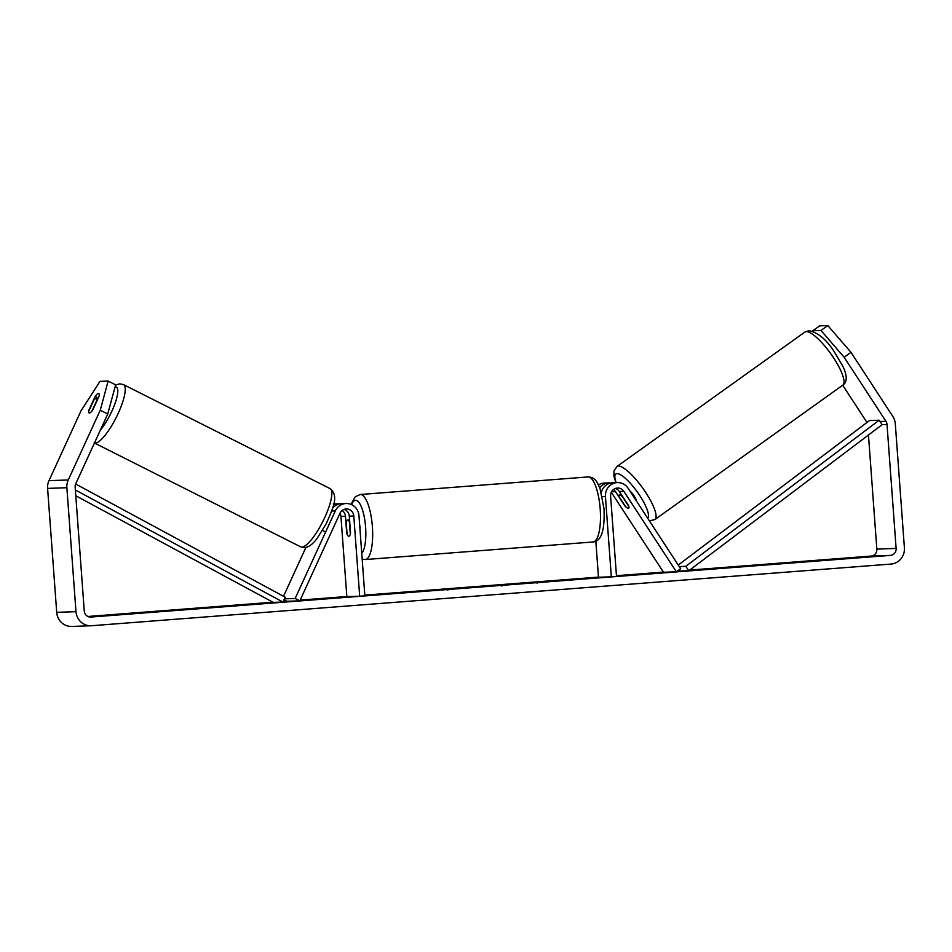 <?xml version="1.0" encoding="UTF-8"?>
<svg xmlns="http://www.w3.org/2000/svg" width="952" height="952" viewBox="0 0 952 952"><rect width="100%" height="100%" fill="white"/><g stroke="black" fill="none" stroke-linecap="round" stroke-linejoin="round"><path stroke-width="1.43" d="M283.517 596.273L305.901 547.448M284.469 598.844L295.144 598.475L335.318 510.879A13.042 12.459 -92 0 1 358.975 515.591L364.866 595.821L359.689 596.226L353.799 515.996A7.604 7.271 -92 0 0 339.995 513.247A7.604 7.271 -92 0 1 340.947 516.448L346.837 596.666L359.689 596.226M346.1 503.513L341.601 503.667A13.042 12.459 88 0 0 332.629 508.142M295.144 598.475L299.832 600.843L286.98 601.283L284.005 599.784M342.161 510.474A7.604 7.271 -92 0 1 345.445 516.282L346.683 533.096A8.151 2.404 -94.4 0 0 348.872 536.273A8.151 2.404 -94.4 0 0 350.538 532.953L349.301 516.151A7.604 7.271 88 0 0 344.053 509.403M333.557 504.727A13.042 12.459 -92 0 1 339.674 503.894M299.832 600.843L339.995 513.247M89.167 412.966A8.151 2.13 116.8 0 1 88.893 410.157L95.176 396.448A8.151 2.13 116.8 0 1 98.461 393.45A8.151 2.13 116.8 0 1 98.77 393.509A8.151 2.13 116.8 0 1 99.032 396.318L92.749 410.026A8.151 2.13 116.8 0 1 89.167 412.966A8.151 2.071 116.7 0 1 88.774 411.24L93.796 400.292A8.151 2.071 116.7 0 1 96.223 398.352A8.151 2.071 116.7 0 1 96.521 398.4A8.151 2.071 116.7 0 1 96.925 400.137L91.939 411.097A8.151 2.071 116.7 0 1 89.833 412.954M560.526 580.803L581.113 578.959L569.201 579.542L522.6 583.255L560.526 580.803M844.138 357.226L820.969 330.451L827.823 325.56L850.993 352.335L844.138 357.226L885.943 421.284A6.521 6.236 -92 0 1 887.014 424.473L896.118 548.412A6.521 6.236 -92 0 1 890.382 555.397L90.952 617.051A6.521 6.236 -92 0 1 84.264 611.029L75.16 487.079A6.521 6.236 -92 0 1 75.755 483.771L107.731 414.025L100.246 410.241L108.135 381.074L115.632 384.858L107.731 414.025M868.462 435.016L876.84 549.09A6.521 6.236 -92 0 1 871.104 556.075L689.7 570.069M679.026 570.891L677.467 571.01M663.413 572.092L616.456 575.71M598.463 577.102L364.818 595.119M346.825 596.511L300.166 600.105M286.695 601.14L283.208 601.414M272.926 602.211L87.893 616.479M401.506 592.751L424.925 591.121L401.518 592.929M465.159 587.658L487.876 585.825L465.171 587.836M815.995 560.621L835.725 559.324L815.995 560.621M126.33 613.814L146.061 612.505L126.33 613.814M323.751 598.522L343.172 597.368L323.751 598.522M625.107 575.543L616.456 575.817M625.095 575.282L616.468 575.948M493.005 585.718L524.647 583.421L492.339 585.718M456.674 588.455L421.891 591.013L457.579 588.455M447.845 590.264L447.262 589.181M850.993 352.335L892.798 416.393A15.22 14.542 -92 0 1 895.297 423.83L904.4 547.781A15.22 14.542 -92 0 1 891.012 564.072L91.594 625.726A15.22 14.542 -92 0 1 91.011 625.761A15.22 14.542 -92 0 1 75.981 611.672L66.878 487.721A15.22 14.542 -92 0 1 68.258 479.986L100.246 410.241M842.698 385.227L866.665 421.95A6.521 6.236 -92 0 1 866.974 422.474M91.011 625.761L71.733 626.44A15.22 14.542 -92 0 1 56.703 612.338L47.6 488.4A15.22 14.542 -92 0 1 48.98 480.653L80.968 410.919L99.996 381.359L108.135 381.074M98.258 398.007L95.176 396.448M827.823 325.56L819.684 325.846L812.829 330.737L820.969 330.451M812.829 330.737L813.115 331.403M543.116 582.077L537.071 582.267L537.142 583.362M570.724 579.982L543.116 581.958M550.982 581.089L570.712 579.875M529.705 582.957L550.982 580.958M537.737 582.445L529.681 582.6M477.404 586.813L470.038 587.372L477.428 587.075M502.037 585.016L513.033 584.219L501.811 585.016L501.882 586.099M546.734 581.565L559.002 580.672L546.519 581.565M625.5 506.535A8.151 2.035 54.5 0 1 624.679 505.69L624.869 505.56M680.644 568.737L628.141 488.293A13.042 12.459 88 0 0 605.436 496.587L611.327 576.817L616.503 576.412L610.613 496.182A7.604 7.271 88 0 1 623.857 491.351L676.36 571.795L680.644 568.737M601.307 492.446A13.042 12.459 -92 0 1 612.909 482.747L617.408 482.593M676.36 571.795L663.508 572.247L611.315 492.279M610.982 482.973A13.042 12.459 88 0 0 609.054 482.878L604.556 483.045A13.042 12.459 88 0 0 598.522 484.913M615.361 488.471A7.604 7.271 -92 0 1 619.359 491.506L628.534 505.56A8.151 2.035 54.5 0 1 628.701 508.213A8.151 2.035 54.5 0 1 628.368 508.32A8.151 2.094 54.4 0 1 625.607 506.69L619.038 496.635A8.151 2.094 54.4 0 1 619.216 494.945A8.151 2.094 54.4 0 1 619.562 494.838A8.151 2.094 54.4 0 1 622.322 496.468L622.513 496.337M595.833 541.248L598.475 577.257L611.327 576.817M609.054 482.878A13.042 12.459 88 0 0 599.76 487.757M624.679 505.69L615.504 491.637A7.604 7.271 88 0 0 613.469 489.554M359.642 524.623A8.151 2.404 85.6 0 1 359.975 527.337A8.151 2.404 85.6 0 1 360.046 530.062M346.195 522.136A8.151 2.404 85.6 0 1 347.623 520.018A8.151 2.404 85.6 0 1 349.408 522.029L350.3 534.143A8.151 2.404 85.6 0 1 348.872 536.273A8.151 2.404 85.6 0 1 347.087 534.262L346.195 522.136M629.724 490.708A8.151 2.094 54.4 0 1 636.626 501.299M628.82 506.416L622.322 496.468M678.562 570.224L679.157 571.081L688.796 570.748L882.195 424.64L879.148 420.225L685.749 566.333L688.796 570.748M679.228 566.559L685.749 566.333M678.24 565.06L869.509 420.558L879.148 420.225M75.791 495.742L273.26 602.39L282.899 602.045L75.375 489.971M75.648 484.009L285.267 597.225L282.899 602.045M331.701 511.01L335.318 510.879M349.301 516.151L353.799 515.996M340.947 516.448L345.445 516.282M94.45 442.977A32.618 8.294 -63.3 0 0 95.355 443.096A32.618 8.294 -63.3 0 0 117.251 415.37A32.618 8.294 -63.3 0 0 123.486 384.596L119.773 383.823L115.573 385.096M115.073 386.917A27.18 6.914 116.7 0 1 115.347 386.893A27.18 6.914 116.7 0 1 115.263 402.839A27.18 6.914 116.7 0 1 100.341 430.137M123.486 384.596L330.094 488.614A32.618 8.294 116.7 0 1 323.858 519.387A32.618 8.294 116.7 0 1 301.962 547.102A32.618 8.294 116.7 0 1 300.761 546.876L94.153 442.858M871.104 556.075L890.382 555.397M48.98 480.653L68.258 479.986M876.84 549.09L896.118 548.412M882.195 424.64L887.014 424.473M866.665 421.95L867.712 421.914M880.017 421.486L885.943 421.284M56.703 612.338L75.981 611.672M47.6 488.4L66.878 487.721M602.33 496.694L605.436 496.587M619.359 491.506L623.857 491.351M611.577 491.779L615.504 491.637M600.2 509.118A32.618 9.639 -94.4 0 0 588.05 476.94C592.061 477.012 595.119 478.892 597.213 482.557L599.974 488.305L604.02 508.773C604.96 533.632 600.2 541.283 593.072 541.974A32.618 9.639 -94.4 0 0 600.2 509.118M588.05 476.94L360.237 494.505A32.618 9.639 85.6 0 1 372.387 526.694A32.618 9.639 85.6 0 1 365.259 559.55L593.072 541.974M361.748 553.35A27.18 8.032 -94.4 0 0 365.604 527.146A27.18 8.032 -94.4 0 0 359.713 503.56A27.18 8.032 -94.4 0 0 351.609 504.643M806.284 331.605A32.618 8.401 -125.6 0 0 804.916 332.046L808.962 330.665C817.935 332.557 826.276 339.447 833.988 351.324L842.794 366.139C847.351 375.862 847.375 382.18 842.865 385.096A32.618 8.401 -125.6 0 0 832.262 355.881A32.618 8.401 -125.6 0 0 806.284 331.605M804.916 332.046L616.956 466.492A32.618 8.401 54.4 0 1 618.324 466.052A32.618 8.401 54.4 0 1 644.29 490.328A32.618 8.401 54.4 0 1 654.893 519.554L842.865 385.096M647.586 518.09A27.18 6.997 -125.6 0 0 638.447 493.576A27.18 6.997 -125.6 0 0 616.979 473.608A27.18 6.997 -125.6 0 0 616.182 482.628M337.746 503.81L333.248 503.965M330.094 488.614C339.34 495.944 332.712 508.665 326.417 523.374L317.325 538.13C312.863 544.163 308.579 547.329 304.462 547.638L300.761 546.876M97.782 399.043L96.521 398.4M324.906 531.644L322.514 530.442M360.237 494.505L355.251 496.742L351.002 504.382M349.574 519.863L347.623 520.018M362.177 559.169L365.259 559.55M616.956 466.492L613.992 470.966L613.885 476.071L615.813 482.652M649.407 520.875L654.893 519.554M619.216 494.945L620.847 493.779"/></g></svg>

